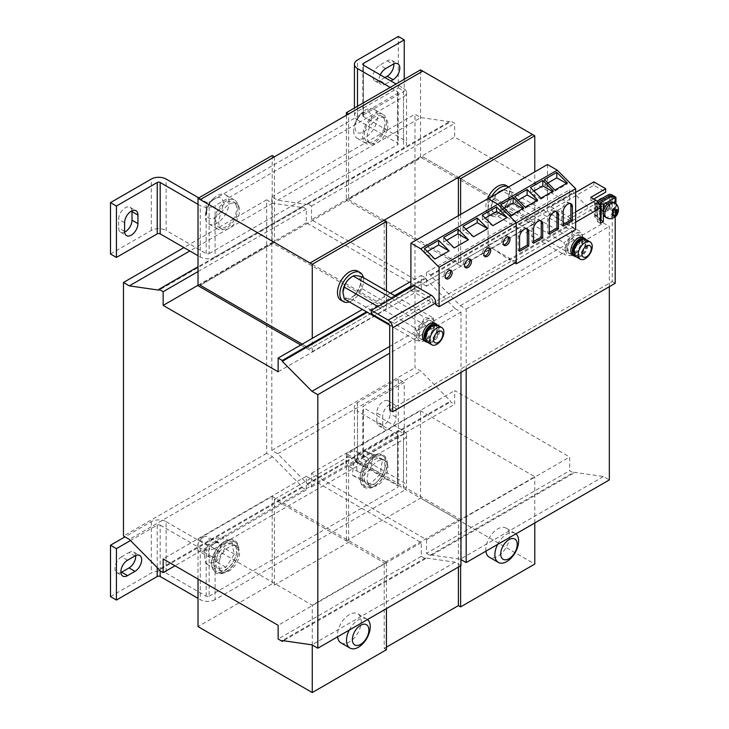 <?xml version="1.0" encoding="UTF-8"?>
<svg xmlns="http://www.w3.org/2000/svg" width="729" height="729" viewBox="0 0 729 729"><rect width="100%" height="100%" fill="white"/><g stroke="black" fill="none" stroke-linecap="round" stroke-linejoin="round"><path stroke-width="0.55" stroke-dasharray="3.65 2.73" d="M131.967 210.818A9.441 5.449 120 0 0 130.054 207.282A9.441 5.449 120 0 0 125.324 207.756A9.441 5.449 120 0 0 118.654 219.32L118.654 227.885A9.441 5.449 120 0 0 120.604 232.205A9.441 5.449 120 0 0 124.623 232.104M556.273 211.556A6.506 3.754 120 0 0 555.616 210.973A6.506 3.754 120 0 0 552.363 211.301A6.506 3.754 120 0 0 547.771 219.265L547.771 233.307L549.256 234.164M570.224 203.509A6.506 3.754 120 0 0 569.568 202.935A6.506 3.754 120 0 0 566.315 203.254A6.506 3.754 120 0 0 561.713 211.219L561.713 225.261L563.198 224.404M540.554 220.641A6.506 3.754 120 0 0 539.897 220.067A6.506 3.754 120 0 0 536.644 220.386A6.506 3.754 120 0 0 532.042 228.35L532.042 242.393L533.528 241.536M526.602 228.687A6.506 3.754 120 0 0 525.946 228.104A6.506 3.754 120 0 0 522.693 228.432A6.506 3.754 120 0 0 518.1 236.396L518.1 250.439L519.577 251.295M488.867 247.969A4.83 2.788 120 0 0 488.239 247.341A4.83 2.788 120 0 0 485.833 247.578A4.83 2.788 120 0 0 482.68 251.833A4.83 2.788 120 0 0 483.418 255.697A4.83 2.788 120 0 0 484.275 255.925M469.585 259.105A4.83 2.788 120 0 0 468.957 258.476A4.83 2.788 120 0 0 466.542 258.713A4.83 2.788 120 0 0 463.389 262.969A4.83 2.788 120 0 0 464.127 266.832A4.83 2.788 120 0 0 464.993 267.06M450.294 270.24A4.83 2.788 120 0 0 449.675 269.612A4.83 2.788 120 0 0 447.26 269.848A4.83 2.788 120 0 0 444.107 274.104A4.83 2.788 120 0 0 444.845 277.968A4.83 2.788 120 0 0 445.701 278.196M508.159 236.834A4.83 2.788 120 0 0 507.53 236.205A4.83 2.788 120 0 0 505.115 236.442A4.83 2.788 120 0 0 501.962 240.698A4.83 2.788 120 0 0 502.7 244.561A4.83 2.788 120 0 0 503.566 244.789M389.395 428.743A9.441 5.449 120 0 0 396.075 417.179L396.075 408.614A9.441 5.449 120 0 0 394.125 404.294A9.441 5.449 120 0 0 386.844 406.818A9.441 5.449 120 0 0 382.725 416.323L382.725 424.889A9.441 5.449 120 0 0 384.675 429.208A9.441 5.449 120 0 0 389.395 428.743M382.725 424.889L376.793 421.462A9.441 5.449 120 0 0 378.743 425.782A9.441 5.449 120 0 0 383.463 425.317A9.441 5.449 120 0 0 390.143 413.753L390.143 405.187A9.441 5.449 120 0 0 388.183 400.868A9.441 5.449 120 0 0 380.912 403.392A9.441 5.449 120 0 0 376.793 412.896L382.725 416.323M566.834 248.525A10.488 6.06 -60 0 1 571.408 237.964A10.488 6.06 -60 0 1 579.491 235.157A10.488 6.06 -60 0 1 581.669 239.959A10.488 6.06 -60 0 1 577.086 250.512A10.488 6.06 -60 0 1 569.003 253.328A10.488 6.06 -60 0 1 566.834 248.525M582.553 240.47A10.488 6.06 120 0 0 580.384 235.667A10.488 6.06 120 0 0 572.301 238.483A10.488 6.06 120 0 0 567.718 249.036A10.488 6.06 120 0 0 569.896 253.838A10.488 6.06 120 0 0 577.979 251.031A10.488 6.06 120 0 0 582.553 240.47M353.647 130.582A16.785 9.687 120 0 0 357.119 138.264A16.785 9.687 120 0 0 365.511 137.435A16.785 9.687 120 0 0 377.385 116.877A16.785 9.687 120 0 0 373.904 109.195A16.785 9.687 120 0 0 365.511 110.024A16.785 9.687 120 0 0 361.475 113.177A16.785 9.687 120 0 0 354.358 125.506A16.785 9.687 120 0 0 353.647 130.582M371.553 117.679A11.682 6.743 -60 0 1 363.288 131.985A11.682 6.743 -60 0 1 355.032 127.22A11.682 6.743 -60 0 1 363.288 112.904A11.682 6.743 -60 0 1 371.553 117.679M387.126 129.726A14.689 8.484 -60 0 1 370.186 143.385A14.689 8.484 -60 0 1 367.935 131.612A14.689 8.484 -60 0 1 384.876 117.952A14.689 8.484 -60 0 1 387.126 129.726M384.156 128.012A14.689 8.484 -60 0 1 367.225 141.672A14.689 8.484 -60 0 1 364.974 129.899A14.689 8.484 -60 0 1 381.905 116.239A14.689 8.484 -60 0 1 384.156 128.012M386.434 122.108A16.785 9.687 -60 0 1 379.107 138.993A16.785 9.687 -60 0 1 366.177 143.495A16.785 9.687 -60 0 1 362.696 135.804A16.785 9.687 -60 0 1 370.022 118.918A16.785 9.687 -60 0 1 382.953 114.417A16.785 9.687 -60 0 1 386.434 122.108M238.766 206.189A14.689 8.484 -60 0 1 234.948 222.956A14.689 8.484 -60 0 1 221.835 229.043A14.689 8.484 -60 0 1 219.584 226.455A14.689 8.484 -60 0 1 223.402 209.688A14.689 8.484 -60 0 1 236.524 203.601A14.689 8.484 -60 0 1 238.766 206.189M235.804 204.475A14.689 8.484 -60 0 1 231.977 221.242A14.689 8.484 -60 0 1 218.864 227.33A14.689 8.484 -60 0 1 216.613 224.742A14.689 8.484 -60 0 1 220.44 207.975A14.689 8.484 -60 0 1 233.553 201.887A14.689 8.484 -60 0 1 235.804 204.475M238.082 207.756A16.785 9.687 -60 0 1 230.756 224.65A16.785 9.687 -60 0 1 217.816 229.143A16.785 9.687 -60 0 1 214.344 221.461A16.785 9.687 -60 0 1 221.671 204.567A16.785 9.687 -60 0 1 234.601 200.074A16.785 9.687 -60 0 1 238.082 207.756M229.024 202.534A16.785 9.687 120 0 0 225.553 194.843A16.785 9.687 120 0 0 217.16 195.682A16.785 9.687 120 0 0 213.114 198.835A16.785 9.687 120 0 0 206.006 211.155A16.785 9.687 120 0 0 205.296 216.24A16.785 9.687 120 0 0 208.767 223.921A16.785 9.687 120 0 0 217.16 223.083A16.785 9.687 120 0 0 229.024 202.534M206.672 212.868A11.682 6.743 -60 0 1 214.937 198.561A11.682 6.743 -60 0 1 223.192 203.327A11.682 6.743 -60 0 1 214.937 217.634A11.682 6.743 -60 0 1 206.672 212.868M600.96 207.51A4.192 2.424 -60 0 1 598.263 208.13A4.192 2.424 -60 0 1 597.516 205.159A4.192 2.424 -60 0 1 599.767 201.486A4.192 2.424 -60 0 1 602.455 200.867A4.192 2.424 -60 0 1 603.202 203.847A4.192 2.424 -60 0 1 600.96 207.51M598.281 200.63A4.192 2.424 120 0 0 596.03 204.302A4.192 2.424 120 0 0 596.778 207.273A4.192 2.424 120 0 0 599.475 206.653A4.192 2.424 120 0 0 601.717 202.99A4.192 2.424 120 0 0 600.978 200.01A4.192 2.424 120 0 0 598.281 200.63M602.218 198.288A6.816 3.937 -60 0 1 603.767 198.598A6.816 3.937 -60 0 1 604.815 204.056A6.816 3.937 -60 0 1 600.359 210.07A6.816 3.937 -60 0 1 596.951 210.408A6.816 3.937 -60 0 1 598.509 200.429M601.844 210.927A6.816 3.937 120 0 0 606.3 204.913A6.816 3.937 120 0 0 605.252 199.454A6.816 3.937 120 0 0 601.844 199.792A6.816 3.937 120 0 0 597.388 205.797A6.816 3.937 120 0 0 598.436 211.264A6.816 3.937 120 0 0 601.844 210.927M606.893 210.936A4.192 2.424 -60 0 1 604.195 211.556A4.192 2.424 -60 0 1 603.448 208.585A4.192 2.424 -60 0 1 605.699 204.913A4.192 2.424 -60 0 1 608.396 204.293A4.192 2.424 -60 0 1 609.134 207.273A4.192 2.424 -60 0 1 606.893 210.936M603.922 209.223A4.192 2.424 -60 0 1 601.225 209.843A4.192 2.424 -60 0 1 600.486 206.872A4.192 2.424 -60 0 1 602.728 203.2A4.192 2.424 -60 0 1 605.425 202.58A4.192 2.424 -60 0 1 606.173 205.56A4.192 2.424 -60 0 1 603.922 209.223M605.061 216.905A8.393 4.848 120 0 0 610.455 215.666A8.393 4.848 120 0 0 615.194 206.216A8.393 4.848 120 0 0 613.454 202.37M614.738 210.28L616.761 209.442A3.982 2.296 -60 0 1 616.78 209.46L616.862 210.298M485.924 551.17A16.785 9.687 -60 0 1 485.833 549.511A16.785 9.687 -60 0 1 493.159 532.617A16.785 9.687 -60 0 1 506.09 528.124A16.785 9.687 -60 0 1 509.571 535.806A16.785 9.687 -60 0 1 502.245 552.7A16.785 9.687 -60 0 1 489.305 557.193M508.614 186.97A16.785 9.687 -60 0 1 511.94 194.561A16.785 9.687 -60 0 1 504.614 211.456A16.785 9.687 -60 0 1 491.683 215.948A16.785 9.687 -60 0 1 488.202 208.266A16.785 9.687 -60 0 1 491.528 196.83M506.09 185.512A16.785 9.687 -60 0 1 509.571 193.194A16.785 9.687 -60 0 1 502.245 210.089A16.785 9.687 -60 0 1 489.305 214.581A16.785 9.687 -60 0 1 485.833 206.899A16.785 9.687 -60 0 1 487.51 198.908M497.005 193.668A12.439 7.181 120 0 0 491.273 206.489A12.439 7.181 120 0 0 500.076 211.574A12.439 7.181 120 0 0 508.869 196.338A12.439 7.181 120 0 0 500.076 191.262M503.42 189.968L510.455 191.198C508.66 194.124 508.66 198.078 510.455 203.063C505.726 205.687 502.755 209.378 501.561 214.144C496.823 212.841 493.852 212.576 492.658 213.351L491.273 206.617L492.658 201.477L497.205 193.559M574.252 234.091A12.439 7.181 120 0 0 565.458 249.318A12.439 7.181 120 0 0 574.252 254.394L574.252 254.394A12.439 7.181 120 0 0 583.045 239.167A12.439 7.181 120 0 0 574.252 234.091M572.766 231.521C571.618 236.214 568.647 239.905 563.863 242.593C565.658 247.587 565.658 251.541 563.863 254.457C568.602 255.761 571.572 256.025 572.766 255.25L572.766 255.25C577.505 252.626 580.466 248.935 581.669 244.179L583.045 239.039L581.669 232.314C580.521 233.089 577.55 232.824 572.766 231.521L502.108 190.725M497.606 544.426A16.785 9.687 -60 0 1 506.746 534.175A16.785 9.687 -60 0 1 515.139 533.346A16.785 9.687 -60 0 1 515.895 533.865M583.246 237.563A10.279 5.932 -60 0 1 584.822 245.801A10.279 5.932 -60 0 1 578.106 254.858A10.279 5.932 -60 0 1 572.967 255.369M585.852 239.44A10.279 5.932 -60 0 1 585.906 247.842A10.279 5.932 -60 0 1 579.591 255.715A10.279 5.932 -60 0 1 575.892 256.69M582.526 239.385A8.702 5.03 -60 0 1 583.947 239.786A8.702 5.03 -60 0 1 585.278 246.757A8.702 5.03 -60 0 1 579.591 254.43A8.702 5.03 -60 0 1 575.236 254.868A8.702 5.03 -60 0 1 574.179 253.838M581.077 255.287A8.702 5.03 -60 0 1 576.721 255.724A8.702 5.03 -60 0 1 575.381 248.744A8.702 5.03 -60 0 1 581.077 241.071A8.702 5.03 -60 0 1 585.423 240.643A8.702 5.03 -60 0 1 586.763 247.614A8.702 5.03 -60 0 1 581.077 255.287M586.052 239.549A9.969 5.75 -60 0 1 587.583 247.541A9.969 5.75 -60 0 1 581.077 256.316A9.969 5.75 -60 0 1 576.092 256.808M419.366 334.693A10.488 6.06 -60 0 1 423.95 324.132A10.488 6.06 -60 0 1 432.033 321.325A10.488 6.06 -60 0 1 434.202 326.127A10.488 6.06 -60 0 1 429.627 336.68A10.488 6.06 -60 0 1 421.544 339.495A10.488 6.06 -60 0 1 419.366 334.693M433.308 325.608A10.488 6.06 120 0 0 431.14 320.806A10.488 6.06 120 0 0 423.057 323.621A10.488 6.06 120 0 0 418.473 334.174A10.488 6.06 120 0 0 420.651 338.976A10.488 6.06 120 0 0 428.734 336.169A10.488 6.06 120 0 0 433.308 325.608M340.953 642.85A16.785 9.687 120 0 0 353.884 638.349A16.785 9.687 120 0 0 361.21 621.454A16.785 9.687 120 0 0 357.739 613.772A16.785 9.687 120 0 0 344.799 618.274A16.785 9.687 120 0 0 337.472 635.159A16.785 9.687 120 0 0 337.573 636.818M363.334 277.567A16.785 9.687 -60 0 1 363.589 280.218A16.785 9.687 -60 0 1 349.3 301.879M340.953 300.239A16.785 9.687 120 0 0 353.884 295.737A16.785 9.687 120 0 0 361.21 278.843A16.785 9.687 120 0 0 357.739 271.161M342.922 292.211A12.439 7.181 120 0 0 351.715 297.222A12.439 7.181 120 0 0 360.509 281.995A12.439 7.181 120 0 0 351.715 276.911M362.103 276.856C360.308 279.772 360.308 283.727 362.103 288.72C357.365 291.345 354.394 295.035 353.201 299.792L424.415 340.908C429.144 338.283 432.115 334.593 433.308 329.836L434.694 324.697L433.318 317.962C432.169 318.737 429.199 318.473 424.415 317.17C423.267 321.863 420.296 325.553 415.512 328.241C417.307 333.226 417.307 337.19 415.512 340.106C420.241 341.409 423.212 341.673 424.406 340.908L425.891 340.051A12.439 7.181 120 0 0 434.694 324.815A12.439 7.181 120 0 0 425.9 319.739A12.439 7.181 120 0 0 417.097 334.966A12.439 7.181 120 0 0 425.891 340.051M369.548 631.761A16.785 9.687 -60 0 1 362.441 644.09M349.246 630.075A16.785 9.687 -60 0 1 358.395 619.832A16.785 9.687 -60 0 1 366.787 619.003A16.785 9.687 -60 0 1 367.534 619.522M434.894 323.22A10.279 5.932 -60 0 1 436.471 331.458A10.279 5.932 -60 0 1 429.755 340.516A10.279 5.932 -60 0 1 424.615 341.026M437.491 325.088A10.279 5.932 -60 0 1 437.546 333.49A10.279 5.932 -60 0 1 431.24 341.372A10.279 5.932 -60 0 1 427.54 342.338M434.174 325.034A8.702 5.03 -60 0 1 435.587 325.435A8.702 5.03 -60 0 1 436.926 332.415A8.702 5.03 -60 0 1 431.24 340.088A8.702 5.03 -60 0 1 426.884 340.516A8.702 5.03 -60 0 1 425.827 339.486M432.716 326.72A8.702 5.03 -60 0 1 437.072 326.291A8.702 5.03 -60 0 1 438.411 333.271A8.702 5.03 -60 0 1 432.716 340.944A8.702 5.03 -60 0 1 428.37 341.372A8.702 5.03 -60 0 1 427.03 334.392A8.702 5.03 -60 0 1 432.716 326.72M437.701 325.207A9.969 5.75 -60 0 1 439.232 333.189A9.969 5.75 -60 0 1 432.716 341.974A9.969 5.75 -60 0 1 427.741 342.466M362.696 471.572A8.393 4.848 -60 0 1 358.504 471.982A8.393 4.848 -60 0 1 357.21 465.257A8.393 4.848 -60 0 1 362.696 457.867A8.393 4.848 -60 0 1 366.887 457.447A8.393 4.848 -60 0 1 368.181 464.173A8.393 4.848 -60 0 1 362.696 471.572M351.715 465.23A8.393 4.848 -60 0 1 347.523 465.649A8.393 4.848 -60 0 1 346.239 458.924A8.393 4.848 -60 0 1 351.715 451.524A8.393 4.848 -60 0 1 355.916 451.105A8.393 4.848 -60 0 1 357.201 457.83A8.393 4.848 -60 0 1 351.715 465.23M382.725 459.89L374.278 456.39L363.771 466.724L362.204 473.321L361.721 480.548L370.168 484.038L380.675 473.713L381.158 466.487L382.725 459.89L373.202 454.386L371.143 468.209L360.645 478.543L352.189 475.044L354.248 461.22L364.755 450.896L373.202 454.386M367.935 483.409A14.689 8.484 -60 0 1 371.763 466.642A14.689 8.484 -60 0 1 384.876 460.564A14.689 8.484 -60 0 1 387.126 463.152A14.689 8.484 -60 0 1 383.299 479.919A14.689 8.484 -60 0 1 370.186 485.997A14.689 8.484 -60 0 1 367.935 483.409M364.974 481.696A14.689 8.484 -60 0 1 368.792 464.929A14.689 8.484 -60 0 1 381.905 458.851A14.689 8.484 -60 0 1 384.156 461.439A14.689 8.484 -60 0 1 380.338 478.206A14.689 8.484 -60 0 1 367.225 484.284A14.689 8.484 -60 0 1 364.974 481.696M203.838 552.172L213.36 557.667L213.852 563.08L215.419 569.121L225.926 567.317L234.373 554.067L232.806 548.026L232.323 542.613L222.792 537.118L224.842 548.563L216.395 561.822L205.888 563.617L203.838 552.172L212.285 538.913L222.792 537.118M219.584 559.881A14.689 8.484 -60 0 1 236.524 546.212A14.689 8.484 -60 0 1 238.766 557.986A14.689 8.484 -60 0 1 221.835 571.654A14.689 8.484 -60 0 1 219.584 559.881M216.613 558.168A14.689 8.484 -60 0 1 233.553 544.499A14.689 8.484 -60 0 1 235.804 556.273A14.689 8.484 -60 0 1 218.864 569.941A14.689 8.484 -60 0 1 216.613 558.168M214.344 543.515A8.393 4.848 -60 0 1 218.536 543.096A8.393 4.848 -60 0 1 219.821 549.821A8.393 4.848 -60 0 1 214.344 557.22A8.393 4.848 -60 0 1 210.143 557.639A8.393 4.848 -60 0 1 208.858 550.914A8.393 4.848 -60 0 1 214.344 543.515M203.364 537.173A8.393 4.848 -60 0 1 207.555 536.763A8.393 4.848 -60 0 1 208.849 543.488A8.393 4.848 -60 0 1 203.364 550.878A8.393 4.848 -60 0 1 199.163 551.297A8.393 4.848 -60 0 1 197.878 544.572A8.393 4.848 -60 0 1 203.364 537.173M302.243 344.161L310.035 348.653L384.21 305.825L310.035 348.653L302.243 344.152M458.386 215.72L458.386 262.996L532.562 220.176L384.21 305.825L384.21 220.176M200.247 285.267L274.423 242.447L200.247 285.267M422.784 71.141L348.599 113.97L348.599 199.618L422.784 156.79L274.423 242.447L384.21 305.825M460.983 565.567L455.124 562.187L425.454 557.904L425.454 558.76L421.298 556.364L421.298 542.658L306.317 476.274L306.317 489.979L302.171 487.583L302.171 486.726L272.5 456.746L266.641 453.365L266.641 199.837L272.5 203.218L302.171 207.501L302.171 206.644L306.317 209.041L306.317 222.746L421.298 289.121L278.132 371.781M306.317 222.746L198.024 285.267M198.024 285.695L272.199 242.875L384.21 307.538L386.434 308.823L312.258 351.651L300.758 345.017M306.317 476.274L163.159 558.933M421.298 542.658L278.132 625.309M199.509 540.089L312.258 605.188L386.434 562.36L272.199 496.403L198.024 539.232L199.509 540.089M466.177 369.339L466.177 309.041L460.309 305.661L430.639 275.68L430.639 274.824L426.492 272.427L426.492 286.123L569.65 203.473L454.677 137.098L454.677 123.392L450.522 120.987L450.522 121.843L420.852 117.569L414.992 114.18L414.992 367.717L420.852 371.097L450.522 401.078L450.522 401.934L454.677 404.331L454.677 390.626L569.65 457.01L569.65 470.715L573.805 473.112L573.805 472.255L603.475 476.538L609.335 479.919M426.492 286.123L311.511 219.748L454.677 137.098M459.124 265.146L346.375 200.047L420.551 157.218L422.784 158.503L534.785 223.174L460.61 266.003L459.124 265.146M311.511 219.748L311.511 206.043L307.356 203.646L307.356 204.503L277.685 200.22L271.826 196.839L271.826 450.367L277.685 453.748L307.356 483.728L307.356 484.585L311.511 486.981L311.511 473.276L426.492 539.66L569.65 457.01M311.511 473.276L454.677 390.626M347.861 454.44L460.61 519.531L534.785 476.702L420.551 410.755L346.375 453.584L347.861 454.44M306.317 209.041L198.024 271.571M421.298 289.121L421.298 275.425L410.91 281.412M390.462 293.222L362.377 309.433M421.298 275.425L425.454 277.822L410.91 286.215M394.617 295.619L366.532 311.83M425.454 277.822L425.454 278.678L410.91 287.071M395.355 296.047L367.279 312.258M425.454 278.678L455.124 308.649L389.696 346.43M455.124 308.649L460.983 312.039L389.696 353.191M460.983 312.039L460.983 372.337M455.124 562.187L311.957 644.837M425.454 557.904L282.287 640.554M425.454 558.76L283.472 640.727M421.298 556.364L278.132 639.014M306.317 489.979L175.024 565.786M302.171 487.583L159.004 570.242M302.171 486.726L159.004 569.385M272.5 456.746L129.334 539.405M266.641 453.365L123.474 536.025M266.641 199.837L183.927 247.587M272.5 203.218L189.786 250.967M302.171 207.501L159.004 290.151M302.171 206.644L198.024 266.768M386.434 649.721L384.21 648.436L384.21 562.788L458.386 519.959L458.386 567.071M386.434 290.898L386.434 308.823M386.434 562.36L386.434 608.606M312.258 351.651L312.258 338.374M312.258 645.01L312.258 605.188M272.199 155.505L272.199 242.875M346.375 453.584L346.375 540.945L348.599 542.23L274.423 585.059L272.199 583.774L198.024 626.594M272.199 496.403L272.199 583.774M198.024 579.063L198.024 539.232M346.375 115.246L346.375 129.808L215.082 205.614L215.082 257L346.375 181.202L346.375 200.047M272.199 515.248L215.082 548.226L215.082 599.621L403.492 490.836L403.492 439.45L272.199 515.248M274.423 156.79L274.423 242.447M274.423 585.059L274.423 499.401L384.21 562.788M426.492 272.427L569.65 189.768L569.65 203.473M311.511 206.043L454.677 123.392M307.356 203.646L450.522 120.987M307.356 204.503L450.522 121.843M277.685 200.22L420.852 117.569M271.826 196.839L414.992 114.18M271.826 450.367L414.992 367.717M277.685 453.748L420.852 371.097M307.356 483.728L450.522 401.078M307.356 484.585L450.522 401.934M311.511 486.981L454.677 404.331M426.492 539.66L426.492 553.366L569.65 470.715M426.492 553.366L430.639 555.762L573.805 473.112M430.639 555.762L430.639 554.906L573.805 472.255M430.639 554.906L460.309 559.189L603.475 476.538M460.309 559.189L460.983 559.571M609.335 286.679L609.335 226.382L603.475 223.001L573.805 193.021L573.805 192.164L569.65 189.768M466.177 309.041L609.335 226.382M460.309 305.661L603.475 223.001M430.639 275.68L573.805 193.021M430.639 274.824L573.805 192.164M346.375 540.945L420.551 498.117L534.785 564.073M460.61 214.435L460.61 266.003M460.61 519.531L460.61 565.786M534.785 223.174L534.785 171.853M534.785 522.957L534.785 476.702M346.375 129.808L346.375 181.202L403.492 148.224L403.492 96.839L346.375 129.808M420.551 157.218L420.551 69.856M420.551 498.117L420.551 410.755M274.423 499.401L348.599 456.582L348.599 542.23M384.948 77.566L379.754 80.564L385.687 83.99L390.881 80.992M393.815 63.924A9.441 5.449 120 0 0 391.892 60.398A9.441 5.449 120 0 0 387.172 60.862L379.754 65.145A9.441 5.449 120 0 0 373.585 73.465A9.441 5.449 120 0 0 375.034 81.028A9.441 5.449 120 0 0 379.754 80.564M357.502 106.261L357.502 119.957A10.488 6.06 180 0 1 354.431 115.674A10.488 6.06 180 0 1 357.502 111.4L398.298 87.845L398.298 36.45M215.082 257A10.488 6.06 180 0 1 200.247 257L198.024 255.715M209.15 253.574L397.56 144.798L397.56 93.412L209.15 202.188L209.15 253.574A2.096 1.212 180 0 1 206.179 253.574L166.13 230.455L166.13 179.061M198.024 204.33L200.247 205.614A10.488 6.06 0 0 0 215.082 205.614M198.762 197.905L206.179 202.188A2.096 1.212 0 0 0 209.15 202.188M403.492 96.839A10.488 6.06 0 0 0 406.563 92.556A10.488 6.06 0 0 0 403.492 88.273L396.075 83.99M397.56 93.412A2.096 1.212 0 0 0 398.171 92.556A2.096 1.212 0 0 0 397.56 91.699L390.143 87.416M363.434 116.531A2.096 1.212 180 0 1 362.823 115.674A2.096 1.212 180 0 1 363.434 114.827L363.434 65.145L363.434 116.531L403.492 139.658A10.488 6.06 180 0 1 406.563 143.941A10.488 6.06 180 0 1 403.492 148.224M357.502 119.957L397.56 143.084A2.096 1.212 180 0 1 398.171 143.941A2.096 1.212 180 0 1 397.56 144.798M363.434 114.827L404.24 91.271L404.24 79.279M398.298 87.845L404.24 91.271M380.283 74.868A9.441 5.449 120 0 0 380.966 84.455A9.441 5.449 120 0 0 385.687 83.99M110.489 254.002L151.295 230.455A10.488 6.06 180 0 1 166.13 230.455M225.926 567.317L216.395 561.822M215.419 569.121L205.888 563.617M234.373 554.067L224.842 548.563M213.36 557.667L221.816 544.417L212.285 538.913M221.816 544.417L232.323 542.613M370.168 484.038L360.645 478.543M361.721 480.548L352.189 475.044M380.675 473.713L371.143 468.209M374.278 456.39L364.755 450.896M363.771 466.724L354.248 461.22M615.194 216.732L615.194 203.382M575.655 222.19L572.247 224.158L572.247 227.585L512.906 261.839L514.838 262.959M435.76 304.758L512.906 260.217L512.906 261.839M593.834 199.017L590.864 200.73L595.912 203.646A2.096 1.212 60 0 1 597.397 206.216L569.276 222.445A2.096 1.212 -120 0 0 567.8 219.876L550.887 210.107L550.887 206.681L575.655 192.383M550.887 206.681L567.8 216.449L575.655 211.911M550.887 210.107L593.834 185.312L605.699 192.164M388.211 323.558L431.313 298.671L414.4 288.912L371.298 313.789M593.834 181.886L593.834 185.312M414.4 285.486L414.4 288.912M410.91 287.499L410.91 290.406L488.056 245.864L509.936 258.503L432.789 303.045L432.789 301.241L389.696 326.127M509.936 258.503L509.936 260.125L569.276 225.872L569.276 222.445M597.397 206.216L597.397 221.625L600.359 219.912L600.359 205.359M389.696 410.062L612.232 281.585L612.232 195.937M431.313 298.671A2.096 1.212 60 0 1 432.789 301.241M572.247 224.158A6.297 3.636 -120 0 0 567.8 216.449M590.864 200.73L590.864 197.304M612.232 281.585L615.194 283.299M600.359 219.912L599.621 220.34L599.621 206.644L595.32 204.156A2.305 1.33 0 0 1 594.636 203.218L594.636 216.914A2.305 1.33 180 0 1 595.32 215.975L595.32 202.27L597.197 201.186M597.397 221.625L600.359 223.338M391.965 298.434L424.415 317.17M395.729 296.266L433.318 317.962M362.103 288.72L433.308 329.836M353.201 299.792C348.462 298.489 345.5 298.225 344.298 298.999M389.468 325.07L415.512 340.106M377.923 306.535L415.512 328.241M517.909 546.112A16.785 9.687 -60 0 1 510.792 558.432M501.561 214.144L572.766 255.25L574.252 254.394M492.658 213.351L563.863 254.457M492.658 201.477L563.863 242.593M510.455 191.198L581.669 232.314M510.455 203.063L581.669 244.179M516.241 222.883L497.898 204.439L488.129 198.789L488.129 245.436L508.97 259.57L568.319 225.316L569.276 225.872M508.97 259.57L509.936 260.125M410.91 290.406L432.789 303.045M547.47 164.535L547.47 211.173L568.319 225.316M488.129 245.436L547.47 211.173M572.247 227.585L575.655 229.553M512.906 260.217L516.241 262.139M488.056 198.589L488.056 245.864M616.77 209.433L617.308 209.742M614.429 215.902A3.982 2.296 -60 0 1 613.882 216.148L613.007 214.317L612.132 215.839A3.982 2.296 -60 0 1 612.132 215.811L611.695 213.606A3.982 2.296 -60 0 1 611.695 213.57L612.223 213.889M611.695 213.57L612.843 210.9A3.982 2.296 -60 0 1 613.089 210.572M613.882 216.148L614.128 217.36M612.606 209.679L612.843 210.9M612.56 212.057L613.882 212.822M612.132 215.839L612.67 216.148M609.854 197.304L609.854 209.296L596.796 216.832L596.796 203.127L598.227 202.307M608.369 194.734L608.369 208.439L595.32 215.975M609.854 209.296L610.155 197.131M608.369 208.439A2.305 1.33 180 0 1 611.631 208.439L615.941 210.927L614.456 211.784L610.155 209.296M611.485 196.365L614.456 198.078L614.456 211.784M615.194 197.65L614.456 198.078M615.941 203.92L615.941 210.927M596.796 203.127L596.796 216.832M595.32 202.27A2.305 1.33 0 0 0 594.636 203.218M599.621 220.34L595.32 217.862A2.305 1.33 180 0 1 594.636 216.914M596.796 217.005L601.106 219.484M599.621 206.644L600.167 206.325M599.767 205.013L596.796 203.3M404.24 433.883L404.24 382.488L363.434 406.044A2.096 1.212 0 0 0 362.823 406.9A2.096 1.212 0 0 0 363.434 407.757L363.434 459.152A2.096 1.212 180 0 1 362.823 458.295A2.096 1.212 180 0 1 363.434 457.438L404.24 433.883L398.298 430.456L398.298 379.062L404.24 382.488M376.793 421.462L376.793 412.896M398.298 379.062L357.502 402.618A10.488 6.06 0 0 0 354.431 406.9A10.488 6.06 0 0 0 357.502 411.183L357.502 462.578A10.488 6.06 180 0 1 354.431 458.295A10.488 6.06 180 0 1 357.502 454.012L398.298 430.456M160.189 570.925L160.189 525.099A2.096 1.212 0 0 0 157.227 525.099L130.464 540.544M110.489 596.623L151.295 573.067A10.488 6.06 180 0 1 166.13 573.067L166.13 521.672A10.488 6.06 0 0 0 151.295 521.672L124.96 536.881M160.189 525.099L200.247 548.226A10.488 6.06 0 0 0 215.082 548.226M166.13 521.672L206.179 544.8A2.096 1.212 0 0 0 209.15 544.8L209.15 596.194A2.096 1.212 180 0 1 206.179 596.194L166.13 573.067M215.082 599.621A10.488 6.06 180 0 1 200.247 599.621L198.024 598.336M363.434 459.152L403.492 482.279A10.488 6.06 180 0 1 406.563 486.553A10.488 6.06 180 0 1 403.492 490.836M357.502 462.578L397.56 485.696A2.096 1.212 180 0 1 398.171 486.553A2.096 1.212 180 0 1 397.56 487.409L397.56 436.024A2.096 1.212 0 0 0 398.171 435.167A2.096 1.212 0 0 0 397.56 434.311L357.502 411.183M403.492 439.45A10.488 6.06 0 0 0 406.563 435.167A10.488 6.06 0 0 0 403.492 430.885L363.434 407.757M209.15 596.194L397.56 487.409M397.56 436.024L209.15 544.8M127.557 560.218L121.615 556.792L129.033 552.509L134.974 555.935M121.615 556.792A9.441 5.449 120 0 0 115.455 565.112A9.441 5.449 120 0 0 116.895 572.675A9.441 5.449 120 0 0 120.914 572.575M135.676 555.571A9.441 5.449 120 0 0 133.762 552.044A9.441 5.449 120 0 0 129.033 552.509M422.784 156.79L532.562 220.176L422.784 156.79M348.599 456.582L458.386 519.959M386.434 647.152L384.21 648.436M348.599 199.618L458.386 263.005M485.213 218.062L482.288 219.757L492.804 225.689M482.288 219.757L482.288 215.128M492.804 225.826L507.047 217.47M427.349 251.469L424.424 253.154L434.949 259.096M424.424 253.154L424.424 248.534M434.949 259.232L449.182 250.876M446.64 240.333L443.715 242.019L454.231 247.96M443.715 242.019L443.715 237.399M454.231 248.097L468.474 239.741M465.922 229.198L462.997 230.893L473.513 236.825M462.997 230.893L462.997 226.263M473.513 236.961L487.756 228.605M518.191 200.129L514.738 202.124L514.738 196.648M514.738 202.124L525.254 208.193L525.254 207.227M525.254 208.193L537.647 201.04L536.808 200.557M537.647 201.04L537.647 200.074M504.249 208.175L500.796 210.171L511.311 216.249L511.311 215.283M500.796 210.171L500.796 204.703M511.311 216.249L523.659 209.114L523.659 208.148M523.659 209.114L522.821 208.631M518.1 250.439L519.577 249.582M532.042 242.393L533.528 243.249M533.92 191.044L530.466 193.039L540.982 199.117L540.982 198.151M530.466 193.039L530.466 187.572M540.982 199.117L553.329 191.982L553.329 191.016M553.329 191.982L552.491 191.499M547.862 182.997L544.408 184.993L544.408 179.516M544.408 184.993L554.924 191.062L554.924 190.096M554.924 191.062L567.317 183.908L566.479 183.426M567.317 183.908L567.317 182.943M561.713 225.261L563.198 226.118M547.771 233.307L549.256 232.46M124.586 222.746L118.654 219.32M547.771 219.265L549.256 220.122M561.713 211.219L563.198 212.075M532.042 228.35L533.528 229.207M518.1 236.396L519.577 237.253M396.075 417.179L390.143 413.753M614.939 203.227A8.393 4.848 -60 0 1 616.433 209.177A8.393 4.848 -60 0 1 611.941 216.522A8.393 4.848 -60 0 1 606.546 217.761M385.24 466.05A17.924 10.352 -60 0 1 370.441 486.27A17.924 10.352 -60 0 1 360.326 475.035A17.924 10.352 -60 0 1 375.125 454.805A17.924 10.352 -60 0 1 385.24 466.05M386.716 467.189A17.478 10.088 -60 0 1 372.282 486.908A17.478 10.088 -60 0 1 362.413 475.946A17.478 10.088 -60 0 1 376.847 456.226A17.478 10.088 -60 0 1 386.716 467.189M236.889 546.303A17.924 10.352 -60 0 1 226.765 569.221A17.924 10.352 -60 0 1 211.975 566.087A17.924 10.352 -60 0 1 222.09 543.16A17.924 10.352 -60 0 1 236.889 546.303M238.356 547.57A17.478 10.088 -60 0 1 228.487 569.932A17.478 10.088 -60 0 1 214.062 566.87A17.478 10.088 -60 0 1 223.931 544.508A17.478 10.088 -60 0 1 238.356 547.57M357.502 111.4L357.502 60.006M200.247 257L200.247 205.614M206.179 253.574L206.179 202.188M403.492 139.658L403.492 88.273M397.56 91.699L397.56 143.084M151.295 230.455L151.295 179.061M567.8 219.876L595.912 203.646M611.631 194.734L611.631 208.439M595.32 217.862L595.32 204.156M363.434 457.438L363.434 406.044M357.502 402.618L357.502 454.012M157.227 525.099L157.227 567.581M151.295 521.672L151.295 573.067M206.179 596.194L206.179 544.8M200.247 548.226L200.247 599.621M397.56 434.311L397.56 485.696M403.492 430.885L403.492 482.279M396.075 408.614L390.143 405.187M124.586 231.312L118.654 227.885M385.687 68.572L379.754 65.145M387.172 60.862L393.104 64.289M488.239 247.341L489.724 248.197M468.957 258.476L470.442 259.333M449.675 269.612L451.151 270.468M507.53 236.205L509.015 237.062M579.491 235.157L580.384 235.667M357.119 138.264L366.177 143.495M370.186 143.385L367.225 141.672M221.835 229.043L218.864 227.33M217.816 229.143L208.767 223.921M225.553 194.843L234.601 200.074M213.114 198.835A27.274 27.274 0 0 0 206.006 211.155M598.263 208.13L596.778 207.273M603.767 198.598L605.252 199.454M604.195 211.556L601.225 209.843M515.139 533.346L506.09 528.124M491.683 215.948L489.305 214.581M575.236 254.868L576.721 255.724M432.033 321.325L431.14 320.806M366.787 619.003L357.739 613.772M435.587 325.435L437.072 326.291M358.504 471.982L347.523 465.649M360.217 475.226C360.263 483.008 361.62 487.036 364.29 487.318C367.206 488.831 370.505 488.567 374.168 486.507C381.057 482.051 385.359 475.499 387.081 466.852C387.719 462.468 387.017 458.988 384.976 456.418L383.053 454.787C379.299 453.347 376.018 453.584 373.212 455.516C366.277 459.963 361.948 466.524 360.217 475.226M384.876 460.564L381.905 458.851M211.866 566.57C213.87 573.741 218.5 575.618 225.753 572.192C229.444 570.051 232.587 566.77 235.175 562.341L237.618 556.974L238.72 546.814C233.38 526.994 208.066 551.215 211.866 566.57M236.524 546.212L233.553 544.499M218.536 543.096L207.555 536.763M406.563 92.556L406.563 143.941M398.171 92.556L398.171 143.941M354.431 115.674L354.431 108.029M362.823 115.674L362.823 64.289M210.143 557.639L199.163 551.297M221.835 571.654L218.864 569.941M370.186 485.997L367.225 484.284M366.887 457.447L355.916 451.105M426.884 340.516L428.37 341.372M421.544 339.495L420.651 338.976M583.947 239.786L585.423 240.643M608.396 204.293L605.425 202.58M596.741 203.218L596.741 216.914M596.951 210.408L598.436 211.264M602.455 200.867L600.978 200.01M362.823 458.295L362.823 406.9M354.431 458.295L354.431 406.9M398.171 435.167L398.171 486.553M406.563 435.167L406.563 486.553M236.524 203.601L233.553 201.887M382.953 114.417L373.904 109.195M384.876 117.952L381.905 116.239M361.475 113.177A27.274 27.274 0 0 0 354.358 125.506M569.003 253.328L569.896 253.838M133.762 552.044L139.695 555.471M116.895 572.675L122.837 576.101M378.743 425.782L384.675 429.208M388.183 400.868L394.125 404.294M502.7 244.561L504.186 245.418M444.845 277.968L446.33 278.824M464.127 266.832L465.612 267.689M483.418 255.697L484.903 256.553M525.946 228.104L527.431 228.961M539.897 220.067L541.374 220.923M569.568 202.935L571.044 203.792M555.616 210.973L557.102 211.829M130.054 207.282L135.986 210.708M120.604 232.205L126.545 235.631M375.034 81.028L380.966 84.455M391.892 60.398L397.834 63.824"/><path stroke-width="1.09" d="M131.266 211.182A9.441 5.449 120 0 0 124.586 222.746L124.586 231.312A9.441 5.449 120 0 0 126.545 235.631A9.441 5.449 120 0 0 133.817 233.098A9.441 5.449 120 0 0 137.936 223.603L137.936 215.037A9.441 5.449 120 0 0 135.986 210.708A9.441 5.449 120 0 0 131.266 211.182M553.849 212.157A6.506 3.754 120 0 0 549.256 220.122L549.256 234.164L558.45 228.86L558.45 214.809A6.506 3.754 120 0 0 557.102 211.829A6.506 3.754 120 0 0 553.849 212.157M567.8 204.111A6.506 3.754 120 0 0 563.198 212.075L563.198 226.118L572.393 220.805L572.393 206.772A6.506 3.754 120 0 0 571.044 203.792A6.506 3.754 120 0 0 567.8 204.111M538.13 221.242A6.506 3.754 120 0 0 533.528 229.207L533.528 243.249L542.722 237.936L542.722 223.894A6.506 3.754 120 0 0 541.374 220.923A6.506 3.754 120 0 0 538.13 221.242M524.178 229.289A6.506 3.754 120 0 0 519.577 237.253L519.577 251.295L528.78 245.992L528.78 231.94A6.506 3.754 120 0 0 527.431 228.961A6.506 3.754 120 0 0 524.178 229.289M487.318 256.316A4.83 2.788 120 0 0 490.462 252.07A4.83 2.788 120 0 0 489.724 248.197A4.83 2.788 120 0 0 487.318 248.434A4.83 2.788 120 0 0 484.165 252.69A4.83 2.788 120 0 0 484.903 256.553A4.83 2.788 120 0 0 487.318 256.316M484.275 255.925A4.83 2.788 120 0 0 485.833 255.46A4.83 2.788 120 0 0 488.867 247.969M468.027 267.452A4.83 2.788 120 0 0 471.18 263.196A4.83 2.788 120 0 0 470.442 259.333A4.83 2.788 120 0 0 468.027 259.57A4.83 2.788 120 0 0 464.874 263.825A4.83 2.788 120 0 0 465.612 267.689A4.83 2.788 120 0 0 468.027 267.452M464.993 267.06A4.83 2.788 120 0 0 466.542 266.595A4.83 2.788 120 0 0 469.585 259.105M448.745 278.587A4.83 2.788 120 0 0 451.898 274.332A4.83 2.788 120 0 0 451.151 270.468A4.83 2.788 120 0 0 448.745 270.705A4.83 2.788 120 0 0 445.592 274.961A4.83 2.788 120 0 0 446.33 278.824A4.83 2.788 120 0 0 448.745 278.587M445.701 278.196A4.83 2.788 120 0 0 447.26 277.731A4.83 2.788 120 0 0 450.294 270.24M506.6 245.181A4.83 2.788 120 0 0 509.753 240.934A4.83 2.788 120 0 0 509.015 237.062A4.83 2.788 120 0 0 506.6 237.299A4.83 2.788 120 0 0 503.447 241.554A4.83 2.788 120 0 0 504.186 245.418A4.83 2.788 120 0 0 506.6 245.181M503.566 244.789A4.83 2.788 120 0 0 505.115 244.324A4.83 2.788 120 0 0 508.159 236.834M598.509 200.429A6.816 3.937 -60 0 1 600.359 198.935A6.816 3.937 -60 0 1 602.218 198.288M608.068 203.619A8.393 4.848 120 0 0 603.33 213.068A8.393 4.848 120 0 0 605.061 216.905L606.546 217.761A8.393 4.848 -60 0 1 605.061 211.811A8.393 4.848 -60 0 1 609.553 204.475A8.393 4.848 -60 0 1 614.939 203.227L613.454 202.37A8.393 4.848 120 0 0 608.068 203.619M616.306 215.593L616.506 213.305L617.755 212.002L617.308 209.742L616.06 211.046L614.784 207.911A5.577 3.217 120 0 0 613.663 208.631A5.577 3.217 120 0 0 612.606 209.679L613.882 212.822L612.223 213.889L612.67 216.148L614.328 215.082L614.128 217.36A5.577 3.217 120 0 0 615.249 216.641A5.577 3.217 120 0 0 616.306 215.593L616.06 214.372A3.982 2.296 -60 0 1 615.021 215.492A3.982 2.296 -60 0 1 614.429 215.902M613.089 210.572A3.982 2.296 -60 0 1 613.891 209.779A3.982 2.296 -60 0 1 615.021 209.123L614.738 210.28L616.06 211.046M616.78 209.46L617.217 211.665A3.982 2.296 -60 0 1 617.208 211.702L615.185 212.54L616.06 214.372M497.205 193.559L500.076 191.262A12.439 7.181 120 0 0 500.067 191.262A12.439 7.181 120 0 0 497.005 193.668M517.235 544.399A11.682 6.743 120 0 0 508.97 539.633A11.682 6.743 120 0 0 500.714 553.94A11.682 6.743 120 0 0 508.97 558.706A11.682 6.743 120 0 0 517.235 544.399M515.895 533.865A16.785 9.687 -60 0 1 518.62 541.027A16.785 9.687 -60 0 1 517.909 546.112A27.274 27.274 0 0 1 510.792 558.432A16.785 9.687 -60 0 1 506.746 561.585A16.785 9.687 -60 0 1 498.354 562.423A16.785 9.687 -60 0 1 494.882 554.733A16.785 9.687 -60 0 1 497.606 544.426M575.892 256.69A10.279 5.932 -60 0 1 574.452 256.225L572.967 255.369A10.279 5.932 -60 0 1 571.39 247.131A10.279 5.932 -60 0 1 578.106 238.073A10.279 5.932 -60 0 1 583.246 237.563L584.731 238.419A10.279 5.932 -60 0 1 585.852 239.44M574.452 256.225A10.279 5.932 -60 0 1 572.876 247.988A10.279 5.932 -60 0 1 579.591 238.93A10.279 5.932 -60 0 1 584.731 238.419M574.179 253.838A8.702 5.03 -60 0 1 579.591 240.215A8.702 5.03 -60 0 1 582.526 239.385M578.143 254.631A9.969 5.75 -60 0 1 585.187 242.42A9.969 5.75 -60 0 1 590.171 241.928A9.969 5.75 -60 0 1 592.24 246.493A9.969 5.75 -60 0 1 591.392 250.849A9.969 5.75 -60 0 1 588.54 255.779A9.969 5.75 -60 0 1 585.187 258.695A9.969 5.75 -60 0 1 580.211 259.187A9.969 5.75 -60 0 1 578.143 254.631M580.211 259.187L576.092 256.808A9.969 5.75 -60 0 1 574.561 248.826A9.969 5.75 -60 0 1 581.077 240.041A9.969 5.75 -60 0 1 586.052 239.549L590.171 241.928M591.21 248.671A6.57 3.791 120 0 0 586.563 245.992A6.57 3.791 120 0 0 581.915 254.029A6.57 3.791 120 0 0 586.563 256.708A6.57 3.791 120 0 0 591.21 248.671M349.3 301.879A16.785 9.687 -60 0 1 343.323 301.606A16.785 9.687 -60 0 1 339.851 293.924A16.785 9.687 -60 0 1 347.177 277.029A16.785 9.687 -60 0 1 360.108 272.537A16.785 9.687 -60 0 1 363.334 277.567M360.108 272.537L357.739 271.161A16.785 9.687 120 0 0 344.799 275.662A16.785 9.687 120 0 0 337.472 292.548A16.785 9.687 120 0 0 340.953 300.239L343.323 301.606M389.468 325.07L344.298 298.999L342.922 292.265L344.298 287.126C345.446 282.433 348.416 278.742 353.201 276.054C354.349 275.28 357.319 275.544 362.103 276.856L395.729 296.266M352.362 639.588A11.682 6.743 120 0 0 360.618 644.363A11.682 6.743 120 0 0 368.883 630.047A11.682 6.743 120 0 0 360.618 625.282A11.682 6.743 120 0 0 352.362 639.588M367.534 619.522A16.785 9.687 -60 0 1 370.259 626.685A16.785 9.687 -60 0 1 369.548 631.761A27.274 27.274 0 0 1 362.441 644.09A16.785 9.687 -60 0 1 358.395 647.243A16.785 9.687 -60 0 1 350.002 648.072A16.785 9.687 -60 0 1 346.521 640.39A16.785 9.687 -60 0 1 349.246 630.075M427.54 342.338A10.279 5.932 -60 0 1 426.091 341.883L424.615 341.026A10.279 5.932 -60 0 1 423.039 332.788A10.279 5.932 -60 0 1 429.755 323.731A10.279 5.932 -60 0 1 434.894 323.22L436.379 324.077A10.279 5.932 -60 0 1 437.491 325.088M426.091 341.883A10.279 5.932 -60 0 1 424.524 333.645A10.279 5.932 -60 0 1 431.24 324.587A10.279 5.932 -60 0 1 436.379 324.077M425.827 339.486A8.702 5.03 -60 0 1 431.24 325.863A8.702 5.03 -60 0 1 434.174 325.034M443.879 332.142A9.969 5.75 -60 0 1 443.032 336.497A9.969 5.75 -60 0 1 440.188 341.436A9.969 5.75 -60 0 1 436.835 344.343A9.969 5.75 -60 0 1 431.85 344.844A9.969 5.75 -60 0 1 429.791 340.279A9.969 5.75 -60 0 1 436.835 328.077A9.969 5.75 -60 0 1 441.82 327.576A9.969 5.75 -60 0 1 443.879 332.142M431.85 344.844L427.741 342.466A9.969 5.75 -60 0 1 426.21 334.474A9.969 5.75 -60 0 1 432.716 325.699A9.969 5.75 -60 0 1 437.701 325.207L441.82 327.576M433.564 339.687A6.57 3.791 120 0 0 438.211 342.366A6.57 3.791 120 0 0 442.849 334.319A6.57 3.791 120 0 0 438.211 331.64A6.57 3.791 120 0 0 433.564 339.687M302.243 344.161L200.247 285.267L302.243 344.152M163.159 305.396L278.132 371.781L278.132 358.076L282.287 360.472L282.287 361.329L311.957 391.309L317.817 394.69L317.817 648.227L311.957 644.837L282.287 640.554L282.287 641.411L278.132 639.014L278.132 625.309L163.159 558.933L163.159 572.639L159.004 570.242L159.004 569.385L129.334 539.405L123.474 536.025L123.474 282.488L129.334 285.868L159.004 290.151L159.004 289.295L163.159 291.691L163.159 305.396L198.024 285.267M300.758 345.017L198.024 285.695L198.024 198.334L272.199 155.505L274.423 156.79L200.247 199.618L198.024 198.334M198.024 271.571L163.159 291.691M410.91 281.412L390.462 293.222M362.377 309.433L278.132 358.076M410.91 286.215L394.617 295.619M366.532 311.83L282.287 360.472M410.91 287.071L395.355 296.047M367.279 312.258L282.287 361.329M389.696 346.43L311.957 391.309M389.696 353.191L317.817 394.69M460.983 372.337L460.983 565.567L317.817 648.227M283.472 640.727L282.287 641.411M175.024 565.786L163.159 572.639M183.927 247.587L123.474 282.488M189.786 250.967L129.334 285.868M198.024 266.768L159.004 289.295M312.258 338.374L312.258 264.281L386.434 221.461L384.21 220.176L310.035 262.996L532.562 134.519L534.785 135.804L460.61 178.632L460.61 214.435M312.258 264.281L200.247 199.618L422.784 71.141L532.562 134.519L458.386 177.347L460.61 178.632M386.434 608.606L386.434 649.721L312.258 692.55L198.024 626.594L198.024 579.063M386.434 221.461L386.434 290.898M312.258 692.55L312.258 645.01M337.573 636.818A16.785 9.687 120 0 0 340.953 642.85L350.002 648.072M460.983 559.571L466.177 562.569L609.335 479.919L609.335 286.679M466.177 562.569L466.177 369.339M458.386 567.071L458.386 605.617L460.61 606.902L534.785 564.073L534.785 522.957M460.61 565.786L460.61 606.902M534.785 171.853L534.785 135.804M487.51 198.908A16.785 9.687 -60 0 1 506.09 185.512L508.468 186.879A16.785 9.687 -60 0 1 508.614 186.97M498.354 562.423L489.305 557.193A16.785 9.687 -60 0 1 485.924 551.17M458.386 177.347L458.386 215.72M422.784 71.141L420.551 69.856L346.375 112.685L348.599 113.97M346.375 112.685L346.375 115.246M380.283 74.868A9.441 5.449 120 0 1 385.687 68.572L393.104 64.289A9.441 5.449 120 0 1 397.834 63.824A9.441 5.449 120 0 1 399.273 71.387A9.441 5.449 120 0 1 393.104 79.707L387.172 76.281L384.948 77.566M387.172 76.281A9.441 5.449 120 0 0 393.815 63.924M404.24 79.279L404.24 39.876L398.298 36.45L357.502 60.006A10.488 6.06 0 0 0 354.431 64.289A10.488 6.06 0 0 0 357.502 68.572L357.502 106.261M198.024 255.715L160.189 233.881L160.189 182.487L198.024 204.33M160.189 182.487A2.096 1.212 0 0 0 157.227 182.487L116.43 206.043L110.489 202.616L151.295 179.061A10.488 6.06 0 0 1 166.13 179.061L198.762 197.905M396.075 83.99L363.434 65.145L363.434 63.432A2.096 1.212 0 0 0 362.823 64.289A2.096 1.212 0 0 0 363.434 65.145M390.143 87.416L357.502 68.572M404.24 39.876L363.434 63.432M393.104 79.707L390.881 80.992M110.489 202.616L110.489 254.002L116.43 257.428L157.227 233.881A2.096 1.212 180 0 1 160.189 233.881M137.936 215.037L132.004 211.61L132.004 220.176L137.936 223.603M132.004 211.61A9.441 5.449 120 0 0 131.967 210.818M124.623 232.104A9.441 5.449 120 0 0 132.004 220.176M116.43 206.043L116.43 257.428M514.838 262.959L516.314 263.816L516.241 222.883L516.241 262.139L439.095 306.681L435.76 304.758L435.76 302.954L392.667 327.84L392.667 411.776L615.194 283.299L615.194 216.732M575.655 192.383L593.834 181.886L605.699 188.738L590.864 197.304L595.912 200.22A6.297 3.636 60 0 1 600.359 207.929L600.359 223.338L603.33 221.625L603.33 204.503L615.194 197.65L615.194 203.382M392.667 327.84A6.297 3.636 -120 0 0 388.211 320.131L431.313 295.245L414.4 285.486L371.298 310.363L371.298 313.789L388.211 323.558A2.096 1.212 -120 0 1 389.696 326.127L389.696 410.062L392.667 411.776M388.211 320.131L371.298 310.363M605.699 188.738L605.699 192.164L593.834 199.017M600.359 205.359L600.359 202.79L603.33 204.503M597.197 201.186L608.369 194.734A2.305 1.33 0 0 1 611.631 194.734L615.941 197.222L615.194 197.65L612.232 195.937L600.359 202.79M431.313 295.245A6.297 3.636 60 0 1 435.76 302.954M600.167 206.325L601.106 205.788L601.106 219.484L600.359 219.912L603.33 221.625M342.922 292.211A12.439 7.181 120 0 1 342.922 292.147A12.439 7.181 120 0 1 351.715 276.911L353.201 276.054L391.965 298.434M344.298 287.126L377.923 306.535M503.42 189.968L501.552 190.406L502.108 190.725M491.528 196.83A16.785 9.687 -60 0 1 508.468 186.879M488.275 198.716L547.47 164.535L557.238 170.176L575.655 188.693L575.655 229.553L516.314 263.816M516.314 222.956L575.655 188.693M554.924 190.096L544.408 179.516L556.792 172.363L567.317 182.943L554.924 190.096M553.329 191.016L540.982 198.151L530.466 187.572L542.813 180.437L553.329 191.016M497.989 204.384L557.238 170.176M523.659 208.148L511.311 215.283L500.796 204.703L513.143 197.568L523.659 208.148M525.254 207.227L514.738 196.648L527.122 189.494L537.647 200.074L525.254 207.227M449.483 220.86L488.056 198.589L497.843 204.238L420.706 248.78L410.91 243.131L449.483 220.86M439.095 306.681L439.095 267.261L516.241 222.719L497.843 204.238M487.756 228.605L473.513 236.825L462.997 226.263L477.24 218.044L487.756 228.605M468.474 239.741L454.231 247.96L443.715 237.399L457.958 229.179L468.474 239.741M410.91 243.131L410.91 287.499M449.182 250.876L434.949 259.096L424.424 248.534L438.667 240.306L449.182 250.876M439.095 267.261L420.706 248.78M507.047 217.47L492.804 225.689L482.288 215.128L496.531 206.908L507.047 217.47M617.208 211.702L617.755 212.002M613.007 214.317L614.328 215.082M615.185 212.54L616.506 213.305M615.021 209.123L614.784 207.911M598.227 202.307L609.854 195.591L609.854 197.304M610.155 197.131L609.854 195.591M610.155 195.591L611.485 196.365M615.941 197.222L615.941 203.92M601.106 205.788L599.767 205.013M124.96 536.881L110.489 545.228L116.43 548.655L116.43 600.049L157.227 576.493A2.096 1.212 180 0 1 160.189 576.493L160.189 570.925M110.489 545.228L110.489 596.623L116.43 600.049M127.557 560.218A9.441 5.449 120 0 0 121.388 568.538A9.441 5.449 120 0 0 122.837 576.101A9.441 5.449 120 0 0 127.557 575.637L134.974 571.354A9.441 5.449 120 0 0 141.144 563.034A9.441 5.449 120 0 0 139.695 555.471A9.441 5.449 120 0 0 134.974 555.935L127.557 560.218M130.464 540.544L116.43 548.655M198.024 598.336L160.189 576.493M120.914 572.575A9.441 5.449 120 0 0 121.615 572.21L129.033 567.927A9.441 5.449 120 0 0 135.676 555.571M458.386 605.617L386.434 647.152M506.928 217.534L496.531 211.528L485.213 218.062M496.531 211.528L496.531 206.908M449.073 250.94L438.667 244.935L427.349 251.469M438.667 244.935L438.667 240.306M468.355 239.805L457.958 233.799L446.64 240.333M457.958 233.799L457.958 229.179M487.646 228.669L477.24 222.664L465.922 229.198M477.24 222.664L477.24 218.044M536.808 200.557L527.122 194.971L518.191 200.129M527.122 194.971L527.122 189.494M522.821 208.631L513.143 203.045L504.249 208.175M513.143 203.045L513.143 197.568M519.577 249.582L527.295 245.135L527.295 231.084A6.506 3.754 120 0 0 526.602 228.687M527.295 245.135L528.78 245.992M533.528 241.536L541.237 237.08L541.237 223.038A6.506 3.754 120 0 0 540.554 220.641M541.237 237.08L542.722 237.936M552.491 191.499L542.813 185.913L533.92 191.044M542.813 185.913L542.813 180.437M566.479 183.426L556.792 177.84L547.862 182.997M556.792 177.84L556.792 172.363M563.198 224.404L570.907 219.948L570.907 205.915A6.506 3.754 120 0 0 570.224 203.509M570.907 219.948L572.393 220.805M549.256 232.46L556.965 228.004L556.965 213.952A6.506 3.754 120 0 0 556.273 211.556M556.965 228.004L558.45 228.86M157.227 182.487L157.227 233.881M600.359 207.929L575.655 222.19M575.655 211.911L595.912 200.22M157.227 567.581L157.227 576.493M134.974 571.354L129.033 567.927M121.615 572.21L127.557 575.637M527.295 231.084L528.78 231.94M541.237 223.038L542.722 223.894M570.907 205.915L572.393 206.772M556.965 213.952L558.45 214.809M606.546 217.761C609.025 219.292 611.85 219.001 615.021 216.877C618.238 215.192 620.78 206.544 614.939 203.227M440.188 341.436A16.785 16.785 0 0 0 443.032 336.497M354.431 108.029L354.431 64.289M588.54 255.779A16.785 16.785 0 0 0 591.392 250.849"/></g></svg>

